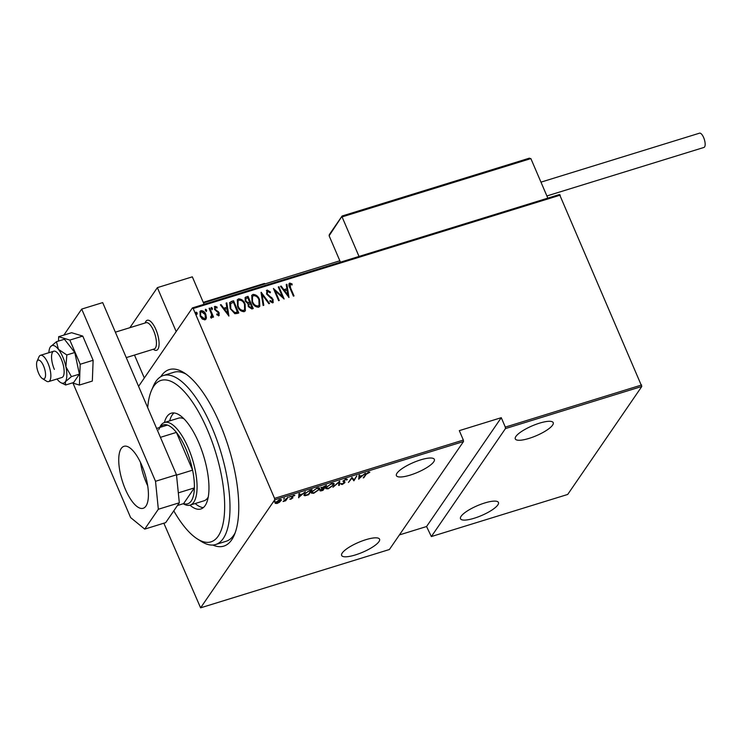 <?xml version="1.0" encoding="UTF-8"?>
<svg xmlns="http://www.w3.org/2000/svg" width="741" height="741" viewBox="0 0 741 741"><rect width="100%" height="100%" fill="white"/><g stroke="black" fill="none" stroke-linecap="round" stroke-linejoin="round"><path stroke-width="1.11" d="M160.816 376.669A92.384 33.762 72.8 0 1 184.101 372.769A92.384 33.762 72.8 0 1 219.92 423.759A92.384 33.762 72.8 0 1 234.249 535.132A92.384 33.762 72.8 0 1 212.824 545.043M186.148 374.159A88.448 32.326 -107.2 0 0 173.903 372.269L163.418 375.511A88.448 32.326 72.8 0 1 211.926 427.372A88.448 32.326 72.8 0 1 215.622 544.533A88.448 32.326 72.8 0 1 201.404 541.495L197.375 538.948A84.52 30.89 -107.2 0 0 224.264 515.532A84.52 30.89 -107.2 0 0 207.434 429.9A84.52 30.89 -107.2 0 0 151.497 390.405A84.52 30.89 -107.2 0 0 147.7 407.643M410.153 475.12A20.637 5.344 -23.2 0 1 396.407 475.629A20.637 5.344 -23.2 0 1 420.61 459.883A20.637 5.344 -23.2 0 1 434.346 459.364A20.637 5.344 -23.2 0 1 410.153 475.12M529.028 438.403A20.637 5.344 -23.2 0 1 515.282 438.913A20.637 5.344 -23.2 0 1 539.485 423.167A20.637 5.344 -23.2 0 1 553.221 422.657A20.637 5.344 -23.2 0 1 529.028 438.403M474.24 518.228A20.637 5.344 -23.2 0 1 460.504 518.737A20.637 5.344 -23.2 0 1 484.697 502.982A20.637 5.344 -23.2 0 1 498.443 502.472A20.637 5.344 -23.2 0 1 474.24 518.228M355.365 554.935A20.637 5.344 -23.2 0 1 341.629 555.454A20.637 5.344 -23.2 0 1 365.832 539.698A20.637 5.344 -23.2 0 1 379.568 539.189A20.637 5.344 -23.2 0 1 355.365 554.935M275.022 501.101L274.226 501.99L274.809 501.148M284.442 498.193L283.636 499.082L284.22 498.239M290.24 496.405L289.444 497.294L290.027 496.442M298.734 497.813L298.919 493.747L299.605 493.534L299.494 494.849L302.55 493.914L305.357 491.765L298.604 497.507M319.315 489.43L313.749 493.274L311.368 493.108L311.766 491.783L317.352 487.948L319.695 488.134L319.315 489.43L319.028 488.754M333.746 484.975L328.18 488.819L325.808 488.652L326.197 487.328L331.792 483.493L334.126 483.678L333.746 484.975L333.867 483.391M346.566 480.011L345.565 479.649L343.555 480.946L344.926 482.104L344.797 482.752L342.249 484.475L340.962 484.188L344.148 482.965L342.935 481.131L345.936 479.121L347.353 479.557L346.566 480.011L345.26 478.955M344.926 482.104L344.797 482.752L344.491 482.048L344.185 482.428M344.148 482.965L342.935 481.131M358.82 479.251L359.005 475.185L359.691 474.981L359.58 476.296L362.636 475.352L365.443 473.203L358.69 478.955M366.156 474.323L363.84 477.704L363.21 477.899L365.563 474.462L368.481 472.156L369.833 472.202L366.156 474.323L365.971 473.897M356.81 475.87L353.957 480.752L351.836 478.251L348.465 482.447L351.947 477.371L354.068 479.862L356.81 475.87M339.711 481.15L339.359 485.262L338.683 485.466L338.961 482.15L332.931 487.245L339.711 481.15M326.531 485.216L323.048 490.301L321.677 490.718C320.149 491.107 319.695 490.922 320.307 490.153L321.853 488.828L321.307 487.967L326.531 485.216M320.112 490.783L320.307 490.153M321.01 487.272L321.307 487.967M309.849 490.375L312.1 489.681L308.617 494.756L304.968 495.738L303.995 495.386L304.44 493.997L309.849 490.375M290.852 499.221L289.787 499.128L292.278 498.026L291.324 496.887L293.649 495.321L294.853 495.349L291.973 496.674L292.917 497.813L290.852 499.221L290.667 498.795M292.278 498.026L292.028 497.044L290.889 496.683M291.824 496.35L291.908 496.97M288.249 497.044L285.702 500.749L283.081 501.518L288.249 497.044M275.226 503.158L279.663 499.647L281.441 499.758L279.533 502.231L277.032 503.482L275.263 503.361M274.698 499.851L200.598 607.833L389.395 549.516L463.505 441.543L274.698 499.851L274.55 498.369L463.347 440.061L463.505 441.543M138.576 386.357L192.428 307.895L559.538 194.513L641.808 386.469L567.708 494.451L431.355 536.558L505.455 428.585L505.306 427.103L641.66 384.987M641.808 386.469L505.455 428.585M399.427 534.909L426.566 526.527L431.355 536.558M200.598 607.833L163.844 523.202M426.566 526.527L501.268 417.683L505.306 427.103M560.279 195.124L193.179 308.506L274.55 498.369M501.268 417.683L459.309 430.641L463.347 440.061M206.424 317.769L204.979 319.89L202.274 319.056L200.163 316.12L200.014 311.377L201.015 310.646C203.34 310.738 204.942 311.98 205.813 314.369L206.424 317.769L205.859 319.306M210.564 316.972L211.204 316.722L211.556 314.434L209.092 308.33L209.722 308.136L213.547 317.065L212.917 317.259L212.352 315.944L211.565 317.852L210.815 317.741L210.759 316.685L211.398 316.62M212.037 317.5L211.565 317.852M216.743 314.175L218.15 314.814L218.586 313.082L214.519 309.395L215.001 306.329L217.067 307.061L216.993 308.024L215.492 307.422L215.131 309.164L219.197 312.85L218.799 315.62L216.835 314.786L216.946 313.888L218.484 314.453M214.436 306.737L215.001 306.329L217.067 307.061M219.29 315.268L218.799 315.62M231.312 301.467L233.563 300.772L238.797 312.989L237.333 313.443L234.841 313.712L230.155 308.571L229.682 302.532L233.563 300.772M247.994 296.317L253.237 308.534L251.857 308.96L248.328 306.617L248.022 303.773L245.243 301.096L245.151 297.558L247.994 296.317L252.95 308.617M261.175 292.25L269.548 303.495L268.863 303.708L262.101 294.622L263.796 305.273L263.12 305.477L261.045 292.445M278.273 286.962L278.903 286.767L284.136 298.984L275.152 290.861L279.274 300.485L278.644 300.679L273.41 288.471L282.395 296.576L278.273 286.962M290.213 284.34L290.537 287.804L294.02 295.937L293.399 296.131L289.861 287.879C288.638 285.998 288.592 284.396 289.722 283.071L292.084 283.942L292.102 284.998L290.768 284.368L289.805 284.748M289.101 283.525L289.722 283.071L292.084 283.942M288.999 297.484L280.469 286.285L281.154 286.072L283.84 289.685L286.897 288.74L286.221 284.507L286.906 284.303L288.999 297.484M267.696 291.296L267.168 293.806L273.17 299.503L272.66 302.884L269.891 301.402L270.159 300.466L272.197 301.615L272.558 299.744L266.538 293.982L267.168 290.037L270.502 292.037L270.15 292.843L267.696 291.296L267.075 291.852M273.262 302.43L272.66 302.884M269.965 300.753L272.003 301.902L272.484 301.457M266.464 290.565L267.168 290.037L270.502 292.037M259.535 299.605L259.795 306.329L258.59 307.237C255.386 307.043 253.2 305.301 252.033 301.995L251.773 295.335L253.024 294.409C256.191 294.622 258.368 296.354 259.535 299.605L259.693 306.468M245.104 304.069L245.364 310.785L244.16 311.692C240.955 311.498 238.769 309.757 237.592 306.45L237.333 299.79L238.593 298.864C241.761 299.077 243.928 300.809 245.104 304.069L245.262 310.924M228.913 316.046L220.383 304.847L221.068 304.634L223.754 308.237L226.811 307.293L226.135 303.069L226.82 302.856L228.913 316.046M212.435 308.275L212.25 309.488L211.185 308.664L211.38 307.45L212.435 308.275L212.046 309.775M211.157 307.608L212.241 308.562M206.637 310.071L206.443 311.276L205.377 310.451L205.572 309.247L206.637 310.071L206.248 311.572M205.359 309.405L206.433 310.359M197.217 312.971L197.032 314.184L195.967 313.36L196.161 312.146L197.217 312.971L196.828 314.48M195.939 312.313L197.023 313.267M193.179 308.506L192.428 307.895M215.622 544.533L226.107 541.291A88.448 32.326 -107.2 0 0 235.156 532.825M290.009 284.637L290.342 288.101L293.732 296.02M289.009 283.673L289.518 283.368M291.88 284.229L291.889 284.887M280.607 286.471L281.154 286.072M280.959 286.369L283.84 289.685M283.636 289.972L286.897 288.74M286.258 284.729L286.906 284.303M286.702 284.59L288.74 297.391M284.701 290.833L287.712 295.446L287.11 290.092L284.701 290.833L287.916 295.159M278.366 287.165L278.903 286.767M278.699 287.063L283.72 298.762M278.986 300.577L275.152 290.861M273.624 288.962L282.395 296.576M270.298 292.325L270.104 292.788M267.501 291.584L267.168 293.806M266.973 294.094L267.946 294.927M267.742 295.214L271.966 297.771M271.771 298.058L273.17 299.503M272.966 299.79L273.16 302.569M266.371 290.713L266.973 290.333M261.082 292.676L269.215 303.597M263.564 305.338L262.101 294.622M251.671 295.483L253.024 294.409M252.829 294.696C255.997 294.909 258.164 296.641 259.331 299.901M252.403 296.622L252.459 302.096C253.422 304.746 255.21 306.144 257.822 306.283L258.952 305.338M252.653 301.8C253.626 304.458 255.413 305.848 258.025 305.987L259.063 305.199L258.905 299.809C257.942 297.169 256.173 295.789 253.589 295.65L252.496 296.456L252.459 302.096M245.049 297.715L246.058 296.919M245.855 297.206L247.8 296.604M245.762 298.873L245.679 301.189L247.855 302.986L249.652 302.597L247.902 297.762L245.845 298.716L245.873 300.902L248.05 302.699L249.856 302.309M248.8 304.486L248.744 306.691L251.004 308.034L251.866 307.765L250.393 303.56L248.893 304.329L248.948 306.404L251.208 307.737L252.07 307.478M237.24 299.938L238.593 298.864M238.398 299.16C241.566 299.364 243.733 301.105 244.9 304.356M237.963 301.078L238.028 306.552C238.991 309.201 240.779 310.599 243.391 310.738L244.521 309.794M238.222 306.265C239.186 308.914 240.973 310.312 243.585 310.451L244.623 309.655L244.474 304.264C243.511 301.624 241.742 300.244 239.158 300.114L238.065 300.92L238.028 306.552M233.369 301.068L238.509 313.082M229.59 302.68L231.109 301.763M230.47 303.727L230.581 308.673L234.517 312.739L237.435 312.22L233.471 302.226L230.395 303.819M234.517 312.739L237.639 311.933M230.581 308.673L234.712 312.443M230.664 303.44L230.784 308.376M220.522 305.033L221.068 304.634M220.874 304.921L223.754 308.237M223.55 308.525L226.811 307.293M226.172 303.291L226.82 302.856M226.616 303.152L228.654 315.953M224.606 309.395L227.626 314.008L227.024 308.645L224.606 309.395L227.83 313.712M214.344 306.894L214.807 306.617M216.872 307.348L216.826 307.885M215.288 307.71L215.131 309.164M214.927 309.451L215.677 309.951M215.474 310.247L216.9 310.618M216.696 310.905L218.354 311.544M218.16 311.841L219.197 312.85M218.993 313.137L218.595 315.916M209.175 308.534L209.722 308.136M209.518 308.432L213.26 317.157M211.361 318.148L212.352 315.944M199.922 311.526L201.015 310.646M200.82 310.942C203.145 311.035 204.738 312.276 205.618 314.666L205.813 314.369M205.618 314.666L206.23 318.056M200.607 312.489L200.589 316.203L204.312 319.084L205.155 318.38M200.792 315.916L204.516 318.797L205.257 318.241L205.183 314.555L201.487 311.748L200.7 312.332L200.589 316.203M368.907 472.063L369.185 472.712M359.32 475.092L359.58 476.296M359.237 477.899L358.737 478.353M359.431 475.963L359.413 478.297L361.96 475.972L359.542 476.713L359.413 478.297M359.246 476.018L359.542 476.713M353.92 479.668L353.957 480.752M353.652 480.057L353.818 480.798M353.522 480.094L351.688 477.75M346.825 478.992L346.288 479.297M343.222 480.779L343.472 481.363M344.621 481.4L344.491 482.048M342.036 483.975L342.249 484.475M341.944 483.771L340.665 483.493M343.852 482.271L343.833 481.761L343.852 482.271M339.332 481.4L339.359 485.262M326.698 488.375L325.771 488.236M326.661 486.744L326.522 488.171L328.504 488.3L333.117 485.17L332.941 483.243M326.188 487.346L326.522 488.171M331.31 483.66L326.827 487.133M333.422 484.151L331.459 484.003M321.372 490.023C319.853 490.412 319.399 490.218 320.001 489.458M320.788 489.597L322.78 489.968L323.891 488.347L320.825 490.301L320.52 489.606M323.836 487.948L325.549 485.929L321.937 487.773L322.557 488.3L323.836 487.948M321.789 487.421L322.557 488.3M312.267 492.83L311.34 492.7M319.436 487.847L319.019 488.727M312.23 491.2L312.091 492.626L314.073 492.765L318.686 489.625L318.51 487.698M311.757 491.802L312.091 492.626M316.87 488.115L312.396 491.589M318.991 488.606L317.028 488.467M304.838 495.025L304.968 495.738M304.671 495.044L303.967 494.96M304.394 494.062L305.672 495.145L308.339 494.432L311.118 490.394L308.08 491.431L305.07 493.802L304.727 494.868M299.234 493.654L299.494 494.849M299.151 496.451L298.651 496.905M299.345 494.516L299.327 496.85L301.865 494.534L299.457 495.275L299.327 496.85M299.16 494.58L299.457 495.275M292.028 497.044L291.509 496.905L291.815 497.6M293.936 495.247L294.186 495.822M292.241 497.544L292.621 497.118L292.917 497.813M285.433 500.11L285.702 500.749M276.726 502.787L275.078 502.815M281.145 499.49L281.182 500.684M280.885 499.98L280.441 499.462M276.004 501.861L275.967 502.926L275.661 502.222M279.227 499.795L276.161 502.231L277.347 503.028L280.746 500.166M280.561 500.87L279.357 500.101M151.497 390.405L153.387 386.042A88.448 32.326 72.8 0 1 163.418 375.511M159.686 427.483A43.247 15.802 72.8 0 1 164.521 422.481A43.247 15.802 72.8 0 1 188.242 447.842A43.247 15.802 72.8 0 1 190.048 505.121L204.025 500.796A43.247 15.802 -107.2 0 0 208.193 497.118M195.179 503.528A50.119 18.312 -107.2 0 0 203.266 507.641M164.409 422.518A50.119 18.312 72.8 0 1 171.236 413.209A50.119 18.312 72.8 0 1 198.727 442.599A50.119 18.312 72.8 0 1 200.811 508.993A50.119 18.312 72.8 0 1 189.937 505.149M173.774 510.855A84.52 30.89 -107.2 0 0 197.375 538.948M174.024 412.941A50.119 18.312 -107.2 0 0 169.661 420.897M184.027 418.85A43.247 15.802 -107.2 0 0 178.507 418.165L164.521 422.481M178.322 492.867L194.383 487.902A41.274 15.079 -107.2 0 1 183.611 503.602L194.383 487.902A41.274 15.079 -107.2 0 0 192.586 470.155A41.274 15.079 -107.2 0 0 185.991 449.102A41.274 15.079 -107.2 0 0 176.404 432.401A41.274 15.079 -107.2 0 0 167.457 425.084A41.274 15.079 -107.2 0 0 158.676 429.817M176.525 475.12L192.586 470.155L176.404 432.401L160.436 437.338M190.048 505.121A43.247 15.802 72.8 0 1 183.231 503.723M167.457 425.084L156.61 428.428M183.611 503.602L177.451 505.51M145.18 322.965A15.728 5.743 72.8 0 1 147.255 320.269A15.728 5.743 72.8 0 1 155.879 329.486A15.728 5.743 72.8 0 1 156.536 350.317A15.728 5.743 72.8 0 1 153.294 349.261M129.87 327.698L157.361 287.638L192.327 276.838L204.09 304.292M157.361 287.638L176.182 331.56M134.482 355.069L144.31 378.003L134.482 355.069M44.33 378.734A9.828 3.594 -107.2 0 0 44.154 367.425A9.828 3.594 -107.2 0 0 37.8 360.311A9.828 3.594 -107.2 0 0 37.05 361.302A9.828 3.594 -107.2 0 0 37.634 370.583A9.828 3.594 -107.2 0 0 42.385 378.577A9.828 3.594 -107.2 0 0 44.33 378.734M37.05 361.302L38.94 356.93A13.755 5.03 72.8 0 1 39.995 355.541A13.755 5.03 72.8 0 1 40.505 355.3A13.755 5.03 72.8 0 1 49.128 366.23A13.755 5.03 72.8 0 1 49.128 381.346A13.755 5.03 72.8 0 1 48.619 381.587A13.755 5.03 72.8 0 1 46.405 381.115L42.385 378.577M126.257 357.607L154.211 348.974A13.755 5.03 -107.2 0 0 154.712 348.733A13.755 5.03 -107.2 0 0 154.721 333.617A13.755 5.03 -107.2 0 0 146.088 322.687L115.355 332.172M145.106 322.993L145.477 322.14A15.728 5.743 72.8 0 1 146.672 320.547A15.728 5.743 72.8 0 1 147.255 320.269A15.728 5.743 72.8 0 1 157.12 332.765A15.728 5.743 72.8 0 1 157.12 350.039A15.728 5.743 72.8 0 1 156.536 350.317A15.728 5.743 72.8 0 1 154.008 349.771L153.23 349.28M529.074 158.305L530.871 158.593L342.073 216.909L342.379 215.974L529.472 158.139L342.185 215.983L329.124 235.777L340.443 262.175M342.073 216.909L359.024 256.442M530.871 158.593L547.821 198.134M329.124 235.777L329.328 234.601L342.027 216.103M540.967 182.147L699.541 133.167A7.466 2.732 72.8 0 1 703.635 137.548A7.466 2.732 72.8 0 1 703.95 147.44L546.886 195.957M140.457 462.384A32.428 11.856 -107.2 0 0 146.338 482.789A32.428 11.856 -107.2 0 0 147.672 485.735M125.359 489.273A32.428 11.856 -107.2 0 0 143.152 508.289A32.428 11.856 -107.2 0 0 141.8 465.329A32.428 11.856 -107.2 0 0 124.006 446.314A32.428 11.856 -107.2 0 0 125.359 489.273M72.989 383.125L130.611 517.57L144.717 529.111L158.342 509.252L155.517 481.289L81.705 309.08L63.846 335.108M144.717 529.111L165.697 522.627L179.322 502.778L158.342 509.252M155.517 481.289L176.488 474.805L102.684 302.606L81.705 309.08M176.488 474.805L179.322 502.778M57.001 379.003A19.655 7.178 -107.2 0 0 57.27 379.346A19.655 7.178 -107.2 0 0 61.058 382.773L65.671 384.987L65.328 381.791A19.655 7.178 -107.2 0 0 65.903 366.776A19.655 7.178 -107.2 0 0 62.828 357.079A19.655 7.178 -107.2 0 0 58.419 349.326L56.464 341.703L64.43 339.239L74.785 352.503L79.389 374.149L71.423 376.604L65.903 366.776L66.82 354.967L58.419 349.326A19.655 7.178 -107.2 0 0 50.369 346.89L50.11 347.307A19.655 7.178 -107.2 0 0 48.887 352.707M48.619 381.587L61.911 377.484A13.755 5.03 -107.2 0 0 61.336 359.255A13.755 5.03 -107.2 0 0 53.787 351.197A13.755 5.03 -107.2 0 0 54.362 369.416M66.82 354.967L74.785 352.503M56.464 341.703L50.369 346.89A19.655 7.178 -107.2 0 0 50.11 347.307M65.671 384.987L73.637 382.523L79.389 374.149M61.058 382.773A19.655 7.178 -107.2 0 0 65.328 381.791L71.423 376.604M72.34 382.921L79.398 385.061L80.195 364.266L93.125 360.274L82.77 336.09L71.608 332.709L58.669 336.701L58.502 341.073M80.195 364.266L69.83 340.082L82.77 336.09M69.83 340.082L58.669 336.701M79.398 385.061L92.338 381.069L93.125 360.274M203.275 302.393L264.074 283.571L264.602 284.025M344.25 482.586L343.954 481.891M321.826 488.18L321.52 487.476M292.343 497.776L292.047 497.081M291.889 496.933L291.593 496.238M40.505 355.3L53.787 351.197M339.85 260.786L203.488 302.902M265.222 283.831A1.176 1.176 0 0 0 264.074 283.571L203.256 302.347"/></g></svg>
